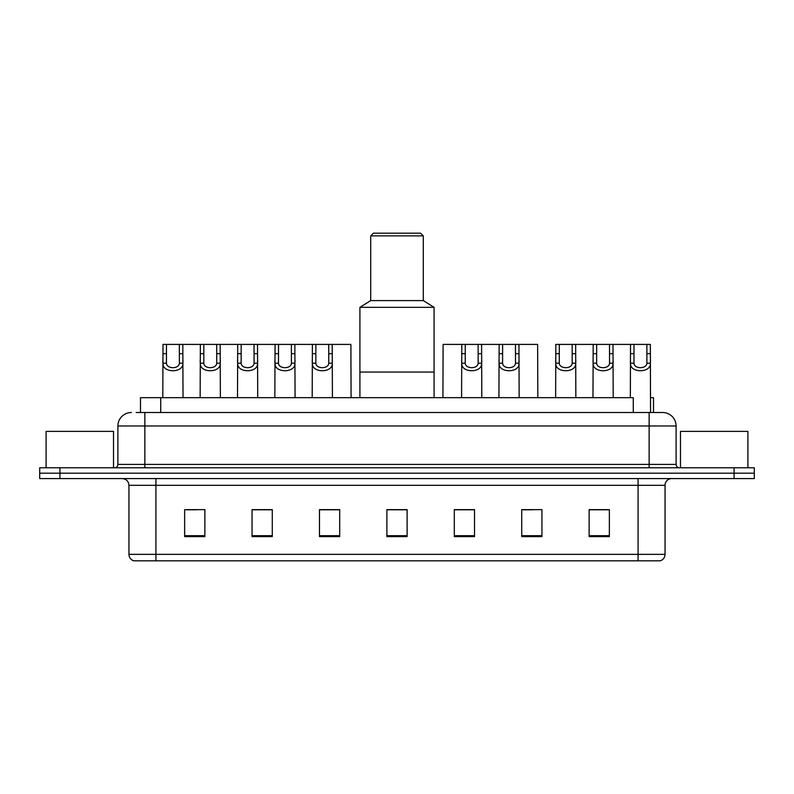 <?xml version="1.0" encoding="UTF-8"?>
<svg xmlns="http://www.w3.org/2000/svg" width="794" height="794" viewBox="0 0 794 794"><rect width="100%" height="100%" fill="white"/><g stroke="black" fill="none" stroke-linecap="round" stroke-linejoin="round"><path stroke-width="1.19" d="M136.111 412.503L144.865 412.503L136.111 412.503L140.498 412.503L140.498 397.675L633.275 397.675L633.275 412.503M650.544 397.675L653.502 397.675L653.502 412.503M131.387 412.503A13.478 13.478 0 0 0 117.899 425.991L117.899 464.411A3.375 3.375 0 0 1 114.535 467.785M676.101 425.991L144.865 425.991L144.865 412.503L662.613 412.503A13.478 13.478 0 0 1 676.101 425.991L676.101 464.411C676.299 466.465 677.421 467.587 679.466 467.785M59.927 467.785L39.7 467.785L39.7 473.174L59.927 473.174L39.7 473.174L39.7 478.574L59.927 478.574L59.927 473.174L734.073 473.174L59.927 473.174L59.927 467.785L734.073 467.785L734.073 473.174L754.3 473.174L734.073 473.174L734.073 478.574L59.927 478.574M734.073 478.574L754.3 478.574L754.3 467.785L734.073 467.785M662.414 412.503L657.889 412.503M665.044 554.351C664.856 557.577 663.238 559.73 660.191 560.822L638.078 560.822L638.078 554.351L665.044 554.351L665.044 485.313A6.739 6.739 0 0 1 671.784 478.574M638.078 560.822L133.809 560.822A6.739 6.739 0 0 1 128.956 554.351L128.956 485.313C128.559 481.224 126.315 478.971 122.216 478.574M609.355 536.615L609.355 509.649L589.128 509.649L589.128 536.615L609.355 536.615M541.945 536.615L541.945 509.649L521.718 509.649L521.718 536.615L541.945 536.615M474.524 536.615L474.524 509.649L454.307 509.649L454.307 536.615L474.524 536.615M204.872 536.615L204.872 509.649L184.645 509.649L184.645 536.615L204.872 536.615M272.282 536.615L272.282 509.649L252.055 509.649L252.055 536.615L272.282 536.615M339.693 536.615L339.693 509.649L319.476 509.649L319.476 536.615L339.693 536.615M407.114 536.615L407.114 509.649L386.886 509.649L386.886 536.615L407.114 536.615M625.811 560.822L155.922 560.822L155.922 554.351L638.078 554.351L638.078 485.313L128.956 485.313M522.66 509.788L532.774 509.788M589.128 509.788L608.144 509.788M598.031 509.788L589.466 509.788M335.922 509.788L327.356 509.788M252.055 509.788L271.34 509.788M261.226 509.788L252.661 509.788M186.53 509.788L196.644 509.788M466.644 509.788L458.078 509.788M407.114 509.788L386.886 509.788M339.693 509.788L319.476 509.788M474.524 509.788L454.307 509.788M113.522 467.785L113.522 431.38L46.102 431.38L46.102 467.785M434.08 397.675L434.08 307.338L359.92 307.338L359.92 372.058L434.08 372.058L359.92 372.058L359.92 397.675M434.08 307.338L423.291 300.598L370.709 300.598L359.92 307.338M423.291 300.598L423.291 235.878L370.709 235.878L370.709 300.598M423.291 235.878L420.592 233.178L373.408 233.178L370.709 235.878M747.898 467.785L747.898 431.38L680.478 431.38L680.478 467.785M166.482 344.417L166.452 363.195C166.69 369.18 179.136 369.18 179.375 363.195L179.345 344.417L163.008 344.417L162.8 397.675M179.345 344.417L182.819 344.417L183.027 397.675M183.027 360.764L182.838 363.195C183.642 373.24 162.175 373.24 162.988 363.195L162.8 360.764M203.83 344.417L203.8 363.195C204.038 369.18 216.484 369.18 216.722 363.195L216.693 344.417L200.356 344.417L200.148 397.675M216.693 344.417L220.166 344.417L220.375 397.675M220.375 360.764L220.186 363.195C220.99 373.24 199.522 373.24 200.336 363.195L200.148 360.764M241.178 344.417L241.148 363.195C241.386 369.18 253.832 369.18 254.07 363.195L254.04 344.417L237.704 344.417L237.495 397.675M254.04 344.417L257.514 344.417L257.722 397.675M257.722 360.764L257.534 363.195C258.338 373.24 236.87 373.24 237.684 363.195L237.495 360.764M278.525 344.417L278.496 363.195C278.734 369.18 291.18 369.18 291.418 363.195L291.388 344.417L275.052 344.417L274.843 397.675M291.388 344.417L294.862 344.417L295.07 397.675M295.07 360.764L294.882 363.195C295.686 373.24 274.218 373.24 275.032 363.195L274.843 360.764M315.873 344.417L315.843 363.195C316.081 369.18 328.527 369.18 328.766 363.195L328.736 344.417L312.399 344.417L312.191 397.675M328.736 344.417L332.21 344.417L332.418 397.675M332.418 360.764L332.229 363.195C333.033 373.24 311.566 373.24 312.379 363.195L312.191 360.764M465.264 344.417L465.234 363.195C465.473 369.18 477.919 369.18 478.157 363.195L478.127 344.417L461.79 344.417L461.582 397.675M478.127 344.417L481.601 344.417L481.809 397.675M481.809 360.764L481.621 363.195C482.434 373.24 460.967 373.24 461.771 363.195L461.582 360.764M502.612 344.417L502.582 363.195C502.82 369.18 515.266 369.18 515.505 363.195L515.475 344.417L499.138 344.417L498.93 397.675M515.475 344.417L518.948 344.417L519.157 397.675M519.157 360.764L518.968 363.195C519.782 373.24 498.314 373.24 499.118 363.195L498.93 360.764M559.313 344.417L559.284 363.195C559.512 369.18 571.968 369.18 572.196 363.195L572.166 344.417L555.83 344.417L555.631 397.675M572.166 344.417L575.65 344.417L575.849 397.675M575.849 360.764L575.67 363.195C576.474 373.24 555.006 373.24 555.81 363.195L555.631 360.764M596.661 344.417L596.631 363.195C596.86 369.18 609.316 369.18 609.544 363.195L609.514 344.417L593.178 344.417L592.979 397.675M609.514 344.417L612.998 344.417L613.196 397.675M613.196 360.764L613.018 363.195C613.822 373.24 592.354 373.24 593.158 363.195L592.979 360.764M634.009 344.417L633.979 363.195C634.207 369.18 646.663 369.18 646.892 363.195L646.872 344.417L630.525 344.417L630.327 397.675M646.872 344.417L650.346 344.417L650.544 412.503M650.544 360.764L650.365 363.195C651.169 373.24 629.702 373.24 630.505 363.195L630.327 360.764M182.819 344.417L200.356 344.417M220.166 344.417L237.704 344.417M257.514 344.417L275.052 344.417M294.862 344.417L312.399 344.417M332.21 344.417L350.888 344.417L351.087 397.675M461.79 344.417L443.112 344.417L442.913 397.675M481.601 344.417L499.138 344.417M518.948 344.417L537.627 344.417L537.826 397.675M575.65 344.417L593.178 344.417M612.998 344.417L630.525 344.417M160.725 412.503L160.725 397.675M144.865 467.785L144.865 425.991L117.899 425.991M117.899 464.411L676.101 464.411M649.135 412.503L649.135 467.785M638.078 478.574L638.078 485.313L665.044 485.313M128.956 554.351L155.922 554.351L155.922 478.574M407.114 535.682L386.886 535.682M339.693 535.682L319.476 535.682M272.282 535.682L252.055 535.682M204.872 535.682L184.645 535.682M474.524 535.682L454.307 535.682M541.945 535.682L521.718 535.682M609.355 535.682L589.128 535.682M182.838 363.195L179.375 363.195M166.452 363.195L162.988 363.195M166.482 353.667L163.008 353.667M182.819 353.667L179.345 353.667M220.186 363.195L216.722 363.195M203.8 363.195L200.336 363.195M203.83 353.667L200.356 353.667M220.166 353.667L216.693 353.667M257.534 363.195L254.07 363.195M241.148 363.195L237.684 363.195M241.178 353.667L237.704 353.667M257.514 353.667L254.04 353.667M294.882 363.195L291.418 363.195M278.496 363.195L275.032 363.195M278.525 353.667L275.052 353.667M294.862 353.667L291.388 353.667M332.229 363.195L328.766 363.195M315.843 363.195L312.379 363.195M315.873 353.667L312.399 353.667M332.21 353.667L328.736 353.667M481.621 363.195L478.157 363.195M465.234 363.195L461.771 363.195M465.264 353.667L461.79 353.667M481.601 353.667L478.127 353.667M518.968 363.195L515.505 363.195M502.582 363.195L499.118 363.195M502.612 353.667L499.138 353.667M518.948 353.667L515.475 353.667M575.67 363.195L572.196 363.195M559.284 363.195L555.81 363.195M559.313 353.667L555.83 353.667M575.65 353.667L572.166 353.667M613.018 363.195L609.544 363.195M596.631 363.195L593.158 363.195M596.661 353.667L593.178 353.667M612.998 353.667L609.514 353.667M650.365 363.195L646.892 363.195M633.979 363.195L630.505 363.195M634.009 353.667L630.525 353.667M650.346 353.667L646.872 353.667"/></g></svg>
